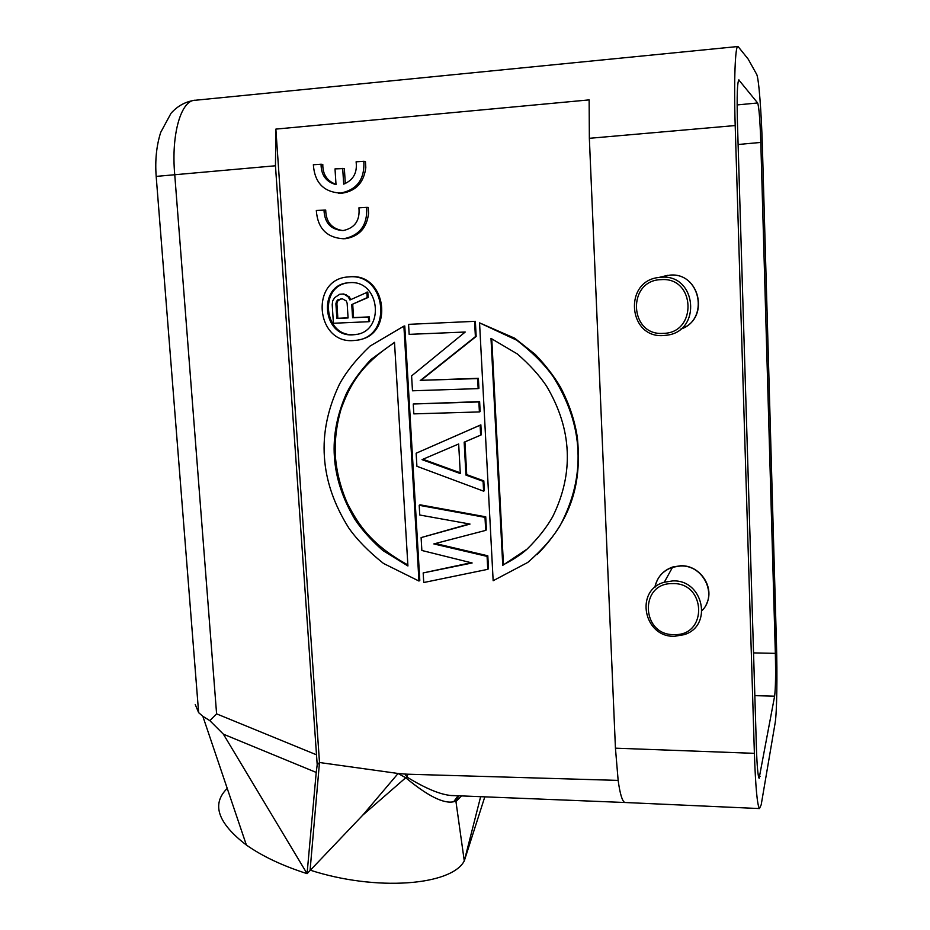 <?xml version="1.0" encoding="UTF-8"?>
<svg xmlns="http://www.w3.org/2000/svg" width="930" height="930" viewBox="0 0 930 930"><rect width="100%" height="100%" fill="white"/><g stroke="black" fill="none" stroke-linecap="round" stroke-linejoin="round"><path stroke-width="1.4" d="M775.19 722.645C776.864 712.624 777.41 675.54 776.445 643.014L762.437 148.23C761.461 112.728 758.799 77.69 756.613 74.237L748.173 59.09L738.048 46.5C735.223 44.326 733.782 81.073 735.2 125.55L754.381 753.346C755.544 786.757 757.229 805.159 759.45 808.565L761.193 804.799L775.19 722.645M738.932 79.875C737.292 81.712 736.793 95.72 737.42 121.9L756.45 748.848C757.055 766.494 757.95 776.317 759.124 778.317L774.62 696.163C775.585 688.456 775.818 674.18 775.341 653.36L760.798 142.43C760.054 120.051 758.996 106.892 757.636 102.963L738.78 79.899M227.187 788.454C211.284 804.125 217.667 822.98 246.345 845.01C262.248 856.228 282.488 865.784 307.074 873.654L223.386 734.177L316.223 772.435L307.074 873.654L362.758 815.157L405.724 777.759L398.087 773.481L404.969 774.051L407.061 777.131L407.828 774.213L618.148 780.398L615.439 748.173L589.353 138.314L735.2 125.55M246.369 844.998L202.833 716.274L209.82 720.634L223.386 734.177M202.833 716.274L198.636 712.647L195.23 704.51M209.82 720.634L216.597 713.856L174.735 174.596C170.992 134.036 181.234 99.429 195.602 100.231L737.723 46.535M316.223 772.435L317.2 764.786L275.454 165.773L275.861 129.107L589.132 99.894L589.353 138.314M662.207 276.675L670.1 275.106C699.174 272.257 709.915 316.851 683.015 328.139M655.011 587.272C657.045 577.193 662.997 570.416 672.878 566.951L680.69 565.754C700.197 564.894 715.31 587.772 706.23 604.454M618.148 780.398C619.996 793.871 622.217 801.242 624.809 802.497M451.689 795.51L625.867 802.544M456.467 795.708L451.562 795.557C440.576 794.72 425.742 788.582 407.061 777.131L405.724 777.759C427.672 795.964 443.645 803.962 453.654 801.753L455.886 801.044L458.757 795.801M404.969 774.051L407.828 774.213M398.087 773.481L319.49 762.519L275.861 129.107M358.55 339.869C394.343 334.742 386.485 273.269 350.261 276.756L348.622 276.884M537.098 554.571C575.275 515.999 581.215 476.811 577.367 437.658C574.891 420.872 569.323 404.132 560.639 387.461C554.152 376.371 545.689 365.351 535.25 354.411L514.743 338.229L479.555 322.861L493.156 580.727L527.775 562.429C541.876 550.188 552.653 537.889 560.127 525.555C573.182 500.817 579.123 475.997 577.96 451.073C576.926 426.126 568.66 401.318 553.176 376.638C544.445 364.351 532.297 352.203 516.743 340.206L479.555 322.861M487.808 555.791L487.076 556.384L487.762 569.334L488.494 568.718L487.808 555.791L435.345 543.515M485.739 516.813L485.007 517.347L485.693 530.391L486.425 529.833L485.739 516.813L420.046 504.804L419.198 505.292L419.767 515.011L470.022 524.067L421.104 537.598L421.86 550.479L472.138 562.976L423.173 572.927L423.743 582.529L487.762 569.334M469.301 523.939L421.104 537.598M471.138 562.72L423.173 572.927M483.821 480.857L483.089 481.322L483.612 491.168L484.344 490.691L483.821 480.857L466.721 474.637L464.93 441.866M480.857 424.847L480.101 425.208L480.636 435.147L481.38 434.775L480.857 424.847L416.14 453.236L416.907 466.29L483.612 491.168M479.403 411.932L480.147 411.595L479.624 401.632L413.246 403.992L413.827 413.873L479.403 411.932L478.869 401.946L413.246 403.992M478.16 388.612L478.915 388.322L478.38 378.312L421.058 380.312L476.16 336.451L475.358 321.315L408.572 324.349L409.154 334.358L465.221 332.022L411.595 375.906L412.478 390.798L478.16 388.612L477.625 378.591L421.058 380.312M419.802 580.413L404.771 325.953L403.887 326.128L418.965 581.041L419.802 580.413M343.251 238.754L345.762 238.65C359.271 236.278 366.873 227.838 368.582 213.33L368.222 207.437L366.618 207.378C367.629 224.839 360.131 235.278 344.112 238.685L343.275 238.754C326.593 237.627 317.607 228.199 316.316 210.471L325.709 210.052C325.988 221.956 331.673 228.792 342.775 230.57M335.997 184.361C327.116 181.094 322.71 174.445 322.791 164.412L321.059 164.215C321.117 175.142 326.105 181.943 336.021 184.617L335.009 168.888L344.356 168.551L345.309 183.559M338.264 193.115L342.205 193.173C356.132 190.987 363.99 182.408 365.804 167.423L365.432 161.483L363.828 161.285C364.781 179.269 357.015 189.859 340.531 193.068L340.403 193.08C323.663 192.057 314.642 182.617 313.352 164.75L321.059 164.215M458.072 795.766L453.654 801.753M317.2 764.786L319.49 762.519L310.097 870.12C376.069 891.603 451.503 885.558 464.279 860.924L467.488 850.892M455.886 801.044L464.279 860.924L480.647 796.685M484.809 796.847L464.279 860.924M455.781 801.776L461.489 795.906M353.33 340.566C315.968 343.74 309.923 279.721 347.564 276.989L349.285 276.849C386.415 273.339 393.134 336.765 356.237 340.299L353.33 340.566M352.958 334.812L355.248 334.602C385.497 331.766 380.045 279.825 349.657 282.673L348.157 282.79C317.409 285.092 322.419 337.427 352.958 334.812M357.062 334.265L353.935 334.614C323.57 337.218 318.397 285.266 348.924 282.72M350.784 299.6L349.227 296.821L343.786 293.973L339.787 294.24L334.753 297.588L332.708 300.797L332.208 304.703L333.417 323.256L368.675 321.71L368.396 317.049L352.586 317.758L351.749 304.575L368.129 297.472L367.792 292.02L349.947 299.983L348.25 296.949L349.227 296.821M368.675 321.71L369.629 321.536L369.338 316.886L353.551 317.595L352.726 304.435M368.129 297.472L367.187 297.6L366.839 292.148M367.187 297.6L351.749 304.575M353.551 317.595L352.586 317.758M369.338 316.886L368.396 317.049M343.786 293.973L339.787 294.24M346.076 294.636L345.088 294.764L348.25 296.949M342.786 294.089L345.088 294.764M347.146 303.226L346.239 300.936L342.345 298.786L337.892 299.774L336.497 301.401L335.904 303.761L336.858 318.455L348.076 317.955L347.146 303.226M348.076 317.839L337.846 318.293L336.904 303.622L337.497 301.262L340.857 298.856M337.846 318.293L336.858 318.455M336.904 303.622L335.904 303.761M337.497 301.262L336.497 301.401M338.892 299.646L337.892 299.774M502.758 565.335L490.994 338.404L517.301 353.935C529.53 364.537 539.26 375.232 546.491 386.02C559.337 407.677 566.242 429.451 567.207 451.329C568.218 473.184 563.371 494.981 552.676 516.72C546.549 527.577 537.993 538.4 526.996 549.188L502.758 565.335L503.456 564.719L491.749 338.741M527.88 548.398C522.067 553.85 513.93 559.29 503.456 564.719M419.198 505.292L485.007 517.347M485.693 530.391L433.81 543.922L487.076 556.384M416.14 453.236L480.101 425.208M480.636 435.147L464.163 442.192L465.953 475.091L483.089 481.322M466.721 474.637L465.953 475.091M458.664 443.982L460.292 473.556L422.034 459.641L458.664 443.982M460.245 472.812L422.952 459.246M479.624 401.632L478.869 401.946M478.38 378.312L477.625 378.591M475.358 321.315L408.572 324.349M476.16 336.451L475.393 336.66L474.591 321.489M475.393 336.66L420.209 380.591M418.965 581.041L383.497 563.441C368.745 551.699 357.213 539.946 348.901 528.182C334.103 504.653 325.93 480.926 324.407 457.025C322.71 433.101 327.755 408.77 339.543 384.044C346.379 371.605 356.527 358.957 369.989 346.123L403.887 326.128M394.494 342.333L407.921 565.963L382.811 550.479C371.163 540.156 361.875 529.809 354.958 519.452C342.612 498.724 335.765 477.834 334.393 456.793C332.963 435.728 337.09 414.362 346.785 392.669C352.412 381.765 360.468 370.721 370.942 359.538L394.494 342.333M407.863 564.928C370.57 544.434 357.957 523.869 347.297 503.2C340.589 487.68 336.614 472.08 335.393 456.374C334.544 440.657 336.462 424.789 341.159 408.758C349.18 387.299 359.189 365.641 394.518 342.612M324 209.994C324.5 222.816 330.766 229.675 342.798 230.57L343.298 230.535C354.876 228.001 360.084 220.445 358.934 207.843L366.618 207.378M342.693 168.365L343.693 184.14C353.295 180.211 357.434 172.771 356.109 161.808L363.828 161.285M661.986 276.721L669.949 275.141C700.592 272.176 709.73 320.106 680.423 329.243M663.509 335.544L667.147 335.16C701.999 330.906 696.489 274.036 661.335 277.245L658.917 277.466C623.274 280.86 628.041 338.497 663.509 335.544M661.16 279.651C626.797 280.128 629.087 336.102 663.16 333.358C697.547 333.335 695.64 276.71 661.16 279.651M654.825 587.435C656.894 577.484 662.799 570.753 672.553 567.254L680.551 565.986C703.371 564.731 717.902 594.886 702.08 610.557M674.692 636.271L684.085 634.679C713.229 626.099 703.371 579.25 672.634 580.925L664.287 582.226C634.388 590.213 643.665 637.713 674.692 636.271M672.471 583.61C638.933 582.715 641.107 635.864 674.366 634.597C707.928 635.911 706.114 582.157 672.471 583.61M275.454 165.773L156.182 176.398C154.961 160.39 156.472 145.708 160.704 132.374L171.015 113.297C177.363 106.136 185.128 101.812 194.324 100.324M754.381 753.346L615.439 748.173M397.97 773.632L362.758 815.157M316.165 754.672L216.597 713.856M757.636 102.963L737.13 104.939M738.106 144.499L760.798 142.43M760.089 776.329L758.438 776.236M754.835 695.652L774.62 696.163M775.341 653.36L753.533 652.895M198.636 712.647L156.182 176.398M624.821 802.497L759.45 808.565M451.562 795.499L456.119 795.685M356.213 334.405L355.248 334.602M345.762 238.65L344.112 238.685M342.205 193.173L340.531 193.068M658.917 277.466L667.624 275.35M664.287 582.226L672.553 567.254"/></g></svg>
